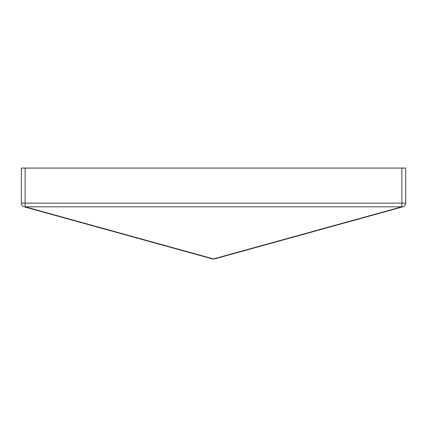 <?xml version="1.0" encoding="UTF-8"?>
<svg xmlns="http://www.w3.org/2000/svg" width="427" height="427" viewBox="0 0 427 427"><rect width="100%" height="100%" fill="white"/><g stroke="black" fill="none" stroke-linecap="round" stroke-linejoin="round"><path stroke-width="0.64" d="M214.514 258.927A3.795 2.637 -105.5 0 1 213.5 258.927A3.795 2.637 105.5 0 1 212.486 258.927A3.795 3.795 0 0 0 214.514 258.927L402.864 206.817A3.795 2.637 -105.5 0 1 401.855 206.817L25.145 206.817L25.145 203.156L401.855 203.156L401.855 168.073L25.145 168.073L25.145 203.156L21.35 203.156L21.35 168.073L25.145 168.073M401.855 168.073L405.65 168.073L405.65 203.156L401.855 203.156L401.855 206.817L213.5 258.927L25.145 206.817A3.795 2.637 105.5 0 1 24.136 206.817A3.795 3.795 0 0 1 21.35 203.156A3.795 3.795 0 0 0 21.355 203.38A3.795 3.795 0 0 1 21.35 203.156M212.486 258.927L24.136 206.817A3.795 3.795 0 0 1 21.377 203.604A3.795 3.795 0 0 0 24.136 206.817A3.795 3.795 0 0 1 22.001 205.286M402.864 206.817A3.795 3.795 0 0 0 405.65 203.156A3.795 3.795 0 0 1 402.864 206.817"/></g></svg>
